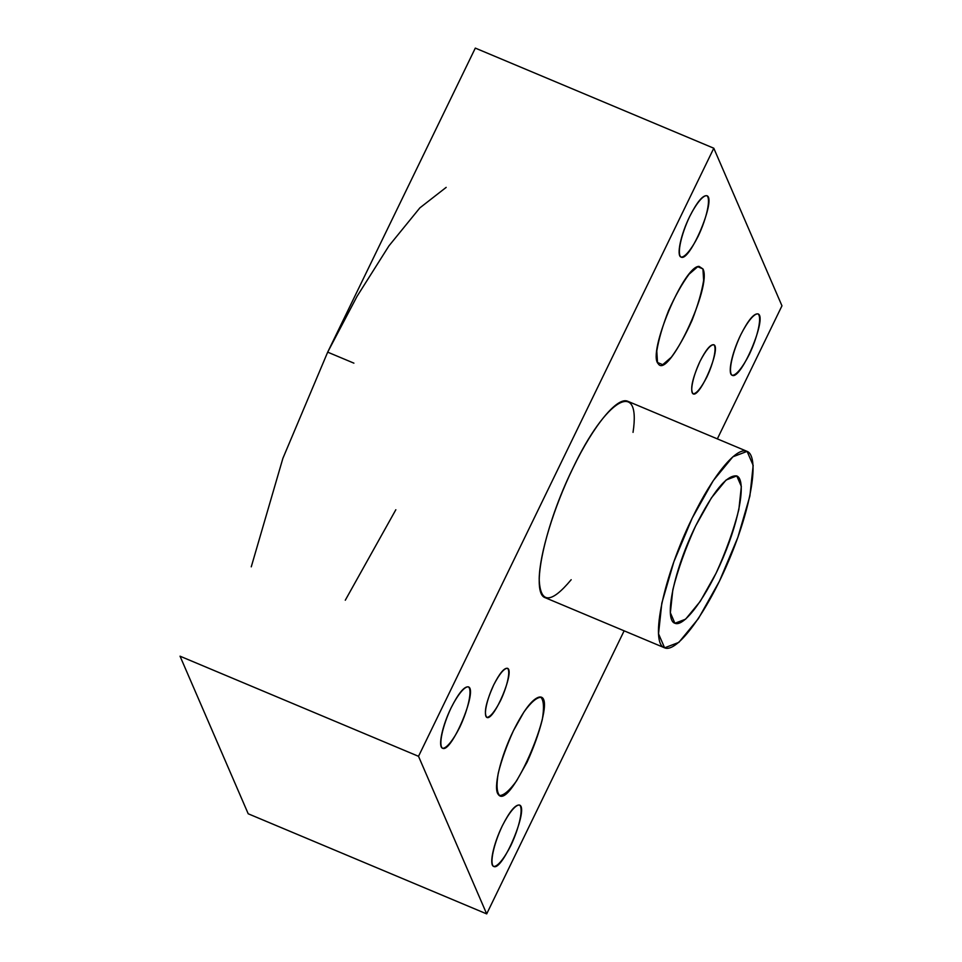 <?xml version="1.0" encoding="UTF-8"?>
<svg xmlns="http://www.w3.org/2000/svg" width="962" height="962" viewBox="0 0 962 962"><rect width="100%" height="100%" fill="white"/><g stroke="black" fill="none" stroke-linecap="round" stroke-linejoin="round"><path stroke-width="1.44" d="M702.933 268.927C712.469 285.918 667.881 380.351 658.188 363.684C647.198 353.234 683.886 265.849 699.037 266.378L702.933 268.927L703.643 280.399C701.743 292.075 697.835 305.495 691.918 320.659C685.233 335.485 678.39 347.667 671.38 357.191L662.71 364.682L657.503 362.482L656.793 351.01C658.693 339.321 662.602 325.902 668.518 310.75C675.192 295.911 682.034 283.742 689.045 274.218L697.727 266.714L702.933 268.927M513.455 730.651C523.701 710.209 532.251 699.013 539.093 697.089C560.822 692.917 510.485 812.83 498.244 794.396C492.953 788.491 500.48 756.974 513.455 730.651L523.977 711.916C531.012 702.272 536.652 697.39 540.897 697.306C543.795 700.42 544.251 707.876 542.279 719.672C538.864 733.212 533.79 747.378 527.08 762.169L516.558 780.903C509.523 790.56 503.884 795.43 499.639 795.526C496.741 792.411 496.284 784.956 498.256 773.159C501.671 759.619 506.733 745.454 513.455 730.651M695.622 525.961C713.155 491.378 726.863 474.711 736.772 475.925C746.308 479.581 740.043 517.58 723.424 556.974C706.938 596.428 684.198 627.513 674.927 623.268C663.491 620.021 674.35 568.975 695.622 525.961L711.423 497.859L726.106 480.002L736.784 475.937L741.341 486.447L738.864 509.475C733.741 529.785 726.142 551.046 716.077 573.232L700.276 601.334L685.581 619.191L674.903 623.268L670.358 612.746L672.835 589.718C677.957 569.408 685.557 548.16 695.622 525.961M692.219 518.085C663.852 575.432 649.374 643.494 664.61 647.823C676.983 653.475 707.311 612.036 729.28 559.439C751.442 506.914 759.788 456.241 747.089 451.37C736.712 446.296 712.746 475.42 692.219 518.085L673.857 561.796L661.832 603.09L658.525 633.79L664.598 647.823L678.835 642.388L698.424 618.59L719.48 581.12L737.842 537.409L749.867 496.103L753.174 465.404L747.101 451.382L732.864 456.806L713.275 480.615L692.219 518.085M664.61 647.823L545.37 597.775C530.134 593.434 544.612 525.372 572.979 468.025C593.506 425.372 617.472 396.236 627.849 401.31L747.089 451.37M327.681 352.152L357.094 296.272L388.961 245.851L419.877 207.864L446.176 187.374L419.877 207.864L388.961 245.851L357.094 296.272L327.681 352.152L353.908 363.155L327.681 352.152L282.888 458.333L251.262 566.834L282.888 458.333L327.681 352.152L475.312 48.1L327.681 352.152M345.286 600.228L395.839 509.74M248.208 813.78L180.038 656.192L248.208 813.78L486.688 913.9L248.208 813.78M451.178 707.695C458.477 693.277 464.189 686.339 468.314 686.844C478.342 689.309 451.334 753.667 442.544 748.232C437.782 746.885 442.304 725.613 451.178 707.695C457.816 694.576 464.574 686.363 468.326 686.844C472.57 689.453 468.398 709.042 459.692 727.392C453.054 740.499 446.284 748.725 442.544 748.232C438.299 745.622 442.472 726.033 451.178 707.695M689.67 216.534C696.969 202.128 702.681 195.178 706.805 195.695C716.834 198.16 689.826 262.518 681.036 257.082C676.274 255.724 680.795 234.463 689.67 216.534C696.308 203.427 703.066 195.202 706.817 195.695C711.062 198.304 706.89 217.893 698.184 236.231C691.546 249.35 684.776 257.563 681.036 257.082C676.791 254.473 680.964 234.884 689.67 216.534M502.296 825.877C509.595 811.471 515.319 804.521 519.444 805.038C529.473 807.503 502.453 871.861 493.674 866.425C488.912 865.078 493.434 843.806 502.296 825.877C508.934 812.77 515.704 804.545 519.444 805.038C523.689 807.647 519.528 827.236 510.822 845.586C504.172 858.693 497.414 866.918 493.662 866.425C489.417 863.816 493.59 844.227 502.296 825.877M740.788 334.728C748.087 320.322 753.811 313.372 757.936 313.877C767.965 316.342 740.944 380.699 732.166 375.276C727.404 373.917 731.926 352.645 740.788 334.728C747.426 321.621 754.196 313.396 757.936 313.877C762.181 316.486 758.02 336.075 749.314 354.425C742.664 367.532 735.906 375.757 732.154 375.276C727.909 372.667 732.082 353.078 740.788 334.728M493.686 684.956C499.518 673.424 504.1 667.868 507.395 668.277C515.428 670.249 493.807 721.74 486.784 717.387C483.633 713.203 485.93 702.392 493.686 684.956C499.41 673.953 503.992 668.398 507.407 668.277C510.798 670.37 507.467 686.038 500.493 700.709C494.769 711.712 490.187 717.267 486.772 717.387C483.381 715.307 486.712 699.627 493.686 684.956M699.987 361.399C705.831 349.879 710.401 344.312 713.696 344.721C721.728 346.693 700.108 398.184 693.085 393.843C689.934 389.658 692.231 378.836 699.987 361.399C705.711 350.408 710.293 344.841 713.708 344.733C717.099 346.813 713.768 362.482 706.805 377.164C701.07 388.155 696.5 393.723 693.073 393.843C689.682 391.75 693.025 376.082 699.987 361.399M781.962 305.808L717.339 438.888L781.962 305.808L713.792 148.22L475.312 48.1L713.792 148.22L781.962 305.808M624.134 630.832L486.688 913.9L418.518 756.312L180.038 656.192L418.518 756.312L713.792 148.22L418.518 756.312L486.688 913.9L624.134 630.832M571.175 579.713C550.781 604.16 540.127 603.895 539.189 578.932C539.562 554.1 553.703 507.683 572.979 468.025C605.687 399.002 641.389 377.813 633.032 432.371"/></g></svg>
